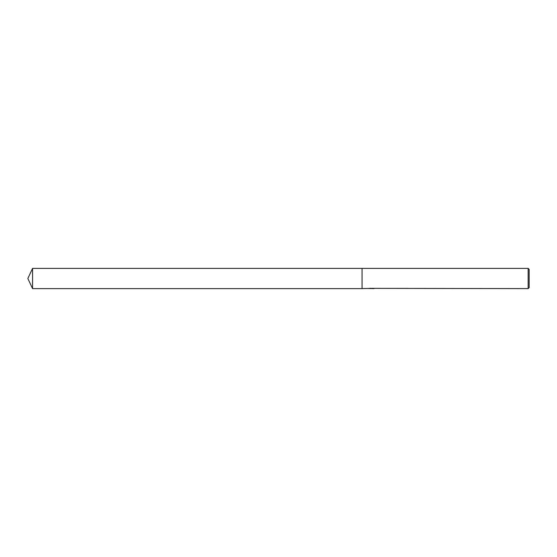 <?xml version="1.0" encoding="UTF-8"?>
<svg xmlns="http://www.w3.org/2000/svg" width="557" height="557" viewBox="0 0 557 557"><rect width="100%" height="100%" fill="white"/><g stroke="black" fill="none" stroke-linecap="round" stroke-linejoin="round"><path stroke-width="0.84" d="M372.006 288.519L370.363 288.554M528.147 288.61L528.147 268.39L529.15 269.393L529.15 287.607L528.147 288.61L372.006 288.359M371.54 288.359L362.05 288.61L362.05 268.39L528.147 268.39M371.54 288.505L369.138 288.505M368.887 288.561L370.356 288.303M369.918 288.359L372.884 288.359M372.445 288.303L373.914 288.561M374.06 288.547C371.554 288.561 371.554 288.575 374.06 288.596M27.85 278.5L32.564 268.39L362.05 268.39L362.05 288.61L32.564 288.61L27.85 278.5M32.564 288.61L32.564 268.39"/></g></svg>
